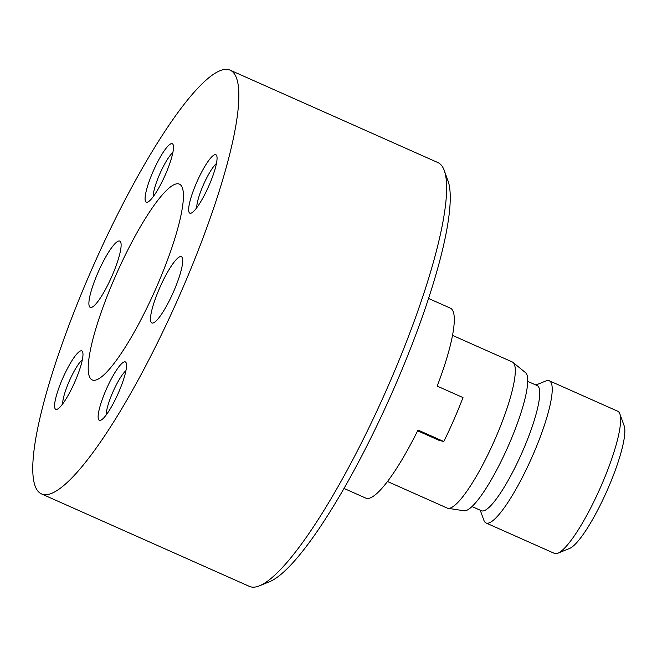 <?xml version="1.0" encoding="UTF-8"?>
<svg xmlns="http://www.w3.org/2000/svg" width="657" height="657" viewBox="0 0 657 657"><rect width="100%" height="100%" fill="white"/><g stroke="black" fill="none" stroke-linecap="round" stroke-linejoin="round"><path stroke-width="0.99" d="M428.528 298.442L450.365 308.158A103.97 20.359 -66 0 1 437.192 386.102L462.988 397.575A103.97 20.359 114 0 1 443.787 441.52L417.992 430.048A103.97 20.359 -66 0 1 366.516 498.367A103.97 20.359 -66 0 1 365.859 498.146L344.022 488.43M417.622 430.803L438.999 440.313L443.787 441.52M535.923 385.018L545.86 380.97A77.813 15.242 114 0 1 549.285 380.781L617.703 411.208A77.813 15.242 114 0 1 619.847 413.877L624.15 425.777A68.509 13.419 114 0 1 606.682 491.477A68.509 13.419 114 0 1 569.586 548.447L557.875 553.219A77.813 15.242 114 0 1 554.943 553.58A77.813 15.242 114 0 1 554.459 553.408L486.032 522.972A77.813 15.242 114 0 1 483.889 520.303L480.234 510.21M619.847 413.877A77.813 15.242 114 0 1 600.005 488.504A77.813 15.242 114 0 1 557.875 553.219M549.285 380.781A77.813 15.242 114 0 1 532.113 456.87A77.813 15.242 114 0 1 486.517 523.144A77.813 15.242 114 0 1 486.032 522.972M527.702 381.364L537.155 385.569A68.509 13.419 114 0 1 522.044 452.558A68.509 13.419 114 0 1 481.901 510.908A68.509 13.419 114 0 1 481.474 510.76L472.013 506.555M452.501 335.366L512.271 361.95A79.973 15.661 114 0 1 512.994 362.401L525.543 372.667A75.686 14.824 114 0 1 507.647 447.425A75.686 14.824 114 0 1 464.105 510.776L448.082 508.329A79.973 15.661 114 0 1 447.77 508.272A79.973 15.661 114 0 1 447.269 508.099L387.499 481.507M512.994 362.401A79.973 15.661 114 0 1 494.08 441.389A79.973 15.661 114 0 1 448.082 508.329M230.073 70.127L437.874 162.558A231.929 45.423 114 0 1 444.263 170.508L447.959 180.732A223.93 43.855 114 0 1 390.858 395.473A223.93 43.855 114 0 1 269.616 581.691L259.548 585.789A231.929 45.423 114 0 1 250.818 586.873A231.929 45.423 114 0 1 249.364 586.373L41.555 493.941A231.929 45.423 114 0 1 94.312 263.572A231.929 45.423 114 0 1 230.073 70.127A231.929 45.423 114 0 1 178.901 296.907A231.929 45.423 114 0 1 43.017 494.442A231.929 45.423 114 0 1 41.555 493.941M444.263 170.508A231.929 45.423 114 0 1 385.117 392.927A231.929 45.423 114 0 1 259.548 585.789M92.933 380.181A107.165 20.991 114 0 1 92.259 379.951A107.165 20.991 114 0 1 116.642 273.501A107.165 20.991 114 0 1 179.369 184.116A107.165 20.991 114 0 1 155.725 288.908A107.165 20.991 114 0 1 92.933 380.181M90.494 307.476A36.275 7.104 114 0 1 98.665 271.037A36.275 7.104 114 0 1 120.083 241.308A36.275 7.104 114 0 1 111.501 277.139A36.275 7.104 114 0 1 90.641 307.501A36.275 7.104 114 0 1 90.494 307.476M146.486 202.241A31.988 6.266 114 0 1 154.674 167.962A31.988 6.266 114 0 1 173.169 144.811A31.988 6.266 114 0 1 165.014 175.493A31.988 6.266 114 0 1 147.694 202.093A31.988 6.266 114 0 1 146.486 202.241M99.536 420.414A31.988 6.266 114 0 1 107.723 386.144A31.988 6.266 114 0 1 126.218 362.993A31.988 6.266 114 0 1 118.063 393.666A31.988 6.266 114 0 1 100.743 420.266A31.988 6.266 114 0 1 99.536 420.414M190.054 213.246A31.988 6.266 114 0 1 198.233 178.975A31.988 6.266 114 0 1 216.736 155.816A31.988 6.266 114 0 1 208.573 186.498A31.988 6.266 114 0 1 191.253 213.098A31.988 6.266 114 0 1 190.054 213.246M55.976 409.41A31.988 6.266 114 0 1 64.164 375.139A31.988 6.266 114 0 1 82.659 351.98A31.988 6.266 114 0 1 74.504 382.661A31.988 6.266 114 0 1 57.184 409.262A31.988 6.266 114 0 1 55.976 409.41M152.104 323.039A36.275 7.104 114 0 1 160.267 286.6A36.275 7.104 114 0 1 181.685 256.871A36.275 7.104 114 0 1 173.111 292.702A36.275 7.104 114 0 1 152.243 323.063A36.275 7.104 114 0 1 152.104 323.039M62.711 403.866A25.927 5.075 114 0 1 69.568 380.469A25.927 5.075 114 0 1 82.347 359.699M196.78 207.702A25.927 5.075 114 0 1 203.645 184.305A25.927 5.075 114 0 1 216.424 163.536M106.27 414.871A25.927 5.075 114 0 1 113.135 391.473A25.927 5.075 114 0 1 125.914 370.704M153.221 196.689A25.927 5.075 114 0 1 160.078 173.3A25.927 5.075 114 0 1 172.865 152.531"/></g></svg>
